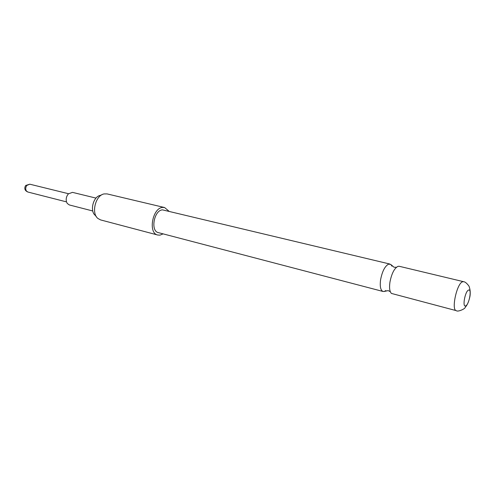 <?xml version="1.0" encoding="UTF-8"?>
<svg xmlns="http://www.w3.org/2000/svg" width="495" height="495" viewBox="0 0 495 495"><rect width="100%" height="100%" fill="white"/><g stroke="black" fill="none" stroke-linecap="round" stroke-linejoin="round"><path stroke-width="0.74" d="M391.96 266.186L390.864 264.547L388.73 264.095C385.005 265.951 382.295 271.142 380.599 279.669C379.739 286.438 380.556 290.373 383.043 291.475L384.436 291.388L385.853 290.559M92.769 210.981L69.337 204.949L67.246 203.445L66.454 201.737C65.798 198.773 66.46 196.144 68.434 193.836L72.493 192.369L95.993 198.099M164.612 207.547L107.081 193.904L104.037 193.929C95.535 195.346 91.061 213.19 97.892 218.456L100.559 219.91L157.726 235.02C147.832 233.269 152.479 207.64 162.775 207.424L164.612 207.547L168.851 211.111M163.14 233.875L159.953 235.144L157.726 235.02M398.042 266.329L399.205 266.279L463.586 281.692L462.565 281.797C456.842 283.307 451.044 310.204 456.322 310.668L391.421 293.43C389.639 291.604 389.15 287.805 389.955 282.039C391.669 273.45 394.367 268.21 398.042 266.329M465.733 305.83C469.198 304.549 472.106 288.257 468.524 290.095C465.028 291.233 462.082 307.933 465.733 305.83M383.043 291.475L158.388 232.631C150.226 231.19 154.032 210.084 162.521 209.868L389.918 264.052M96.463 216.791L95.176 215.294C89.632 211 93.246 196.602 100.157 195.438L101.989 194.721M66.497 201.88L27.85 192.023L26.452 191.058C25.369 189.245 25.499 187.364 26.841 185.415L29.811 184.196L25.728 185.458M384.108 291.481L388.198 290.602L390.32 291.747M390.864 264.547L394.051 267.251L396.458 267.244M25.536 185.699C24.069 188.583 24.837 190.693 27.85 192.023M456.322 310.668C457.838 312.258 465.659 308.54 465.133 307.395C467.336 305.106 468.957 301.325 470.009 296.053C470.504 292.526 470.163 289.222 468.994 286.141C466.872 283.27 465.065 281.785 463.586 281.692M68.539 193.731L29.811 184.196"/></g></svg>
